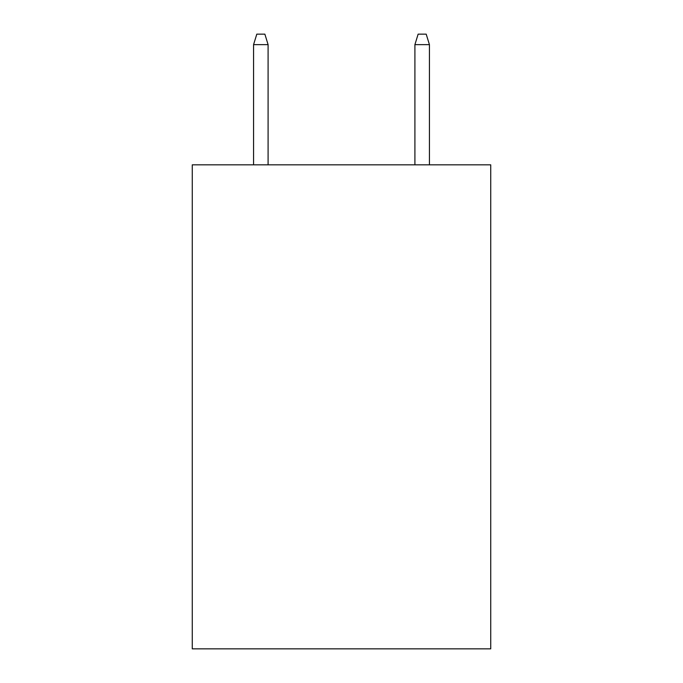 <?xml version="1.0" encoding="UTF-8"?>
<svg xmlns="http://www.w3.org/2000/svg" width="683" height="683" viewBox="0 0 683 683"><rect width="100%" height="100%" fill="white"/><g stroke="black" fill="none" stroke-linecap="round" stroke-linejoin="round"><path stroke-width="1.02" d="M490.735 164.834L490.735 648.85L192.264 648.85L192.264 164.834L490.735 164.834M268.095 164.834L268.095 44.634L253.572 44.634L253.572 164.834M253.572 44.634L256.799 34.15L264.867 34.15L268.095 44.634M414.905 44.634L418.133 34.15L426.201 34.15L429.428 44.634L414.905 44.634L414.905 164.834M429.428 44.634L429.428 164.834"/></g></svg>

